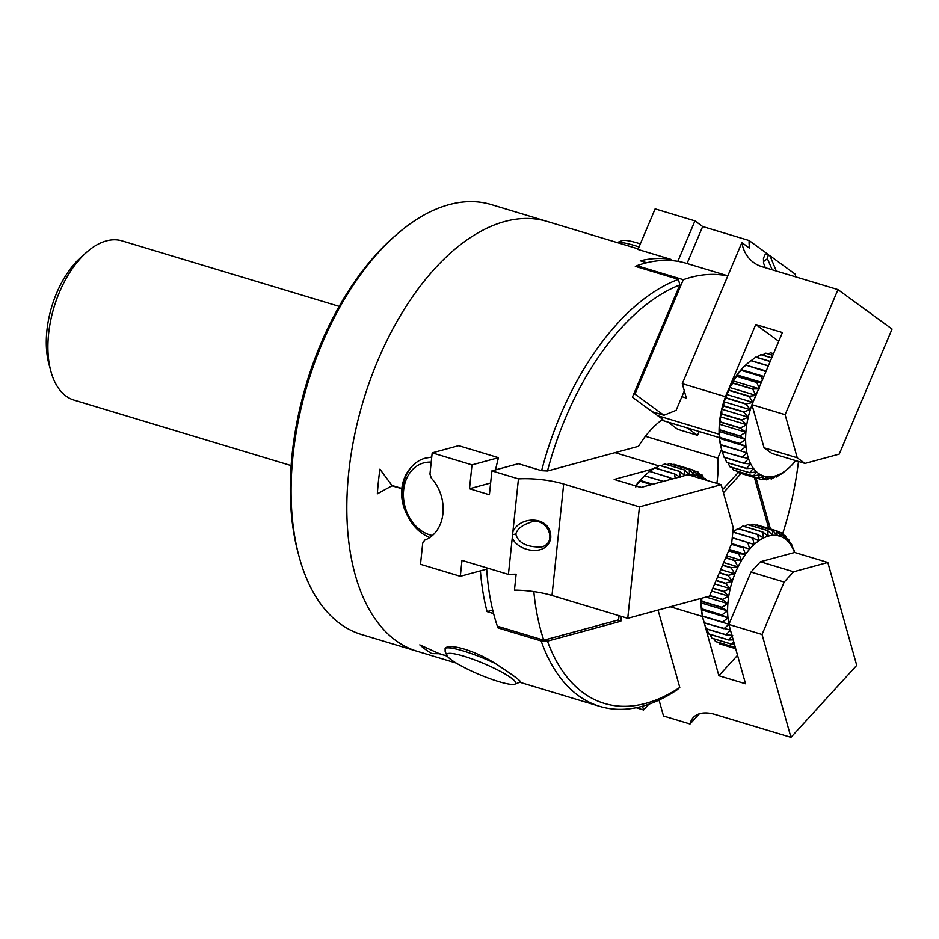 <?xml version="1.0" encoding="UTF-8"?>
<svg xmlns="http://www.w3.org/2000/svg" width="939" height="939" viewBox="0 0 939 939"><rect width="100%" height="100%" fill="white"/><g stroke="black" fill="none" stroke-linecap="round" stroke-linejoin="round"><path stroke-width="1.41" d="M636.431 266.676L636.853 265.678A224.538 124.112 -73.2 0 1 685.916 263.178L727.842 275.82M727.76 276.007A224.538 124.112 106.8 0 0 683.299 279.693L634.952 394.134L663.932 415.273L676.127 410.308L684.32 390.917M636.853 265.678L683.299 279.693M634.952 394.134L633.837 393.793M652.359 411.775L663.932 415.273M512.894 531.779L512.307 537.425C516.309 551.111 547.378 557.872 550.759 537.894C551.815 515.652 520.077 515.053 512.894 531.779L518.445 478.89L491.907 470.873L518.375 463.69L541.603 470.697L547.472 471.002L638.52 446.295A83.16 45.964 -73.2 0 1 662.758 419.357L632.393 397.209L679.824 284.916A1547.859 1266.382 -53.9 0 0 678.439 279.353L635.316 266.336A224.538 124.112 -73.2 0 1 636.806 265.796M617.228 242.579A41.586 6.585 22.9 0 1 639.048 246.957M640.351 243.87A37.419 5.927 -157.1 0 0 622.029 240.654L617.158 242.555M768.724 528.457L754.393 477.458M741.082 473.444L723.441 492.752M445.109 648.309C449.523 642.992 475.439 650.809 495.193 663.427A41.586 6.585 -157.1 0 0 445.109 648.309L445.156 651.408L446.835 655.399A37.419 5.927 22.9 0 1 483.538 663.427A37.419 5.927 22.9 0 1 514.889 684.144A37.419 5.927 22.9 0 1 507.271 683.792A37.419 5.927 22.9 0 1 470.65 670.669A37.419 5.927 22.9 0 1 446.835 655.399M514.889 684.144L520.218 682.054A41.586 6.585 -157.1 0 0 520.535 681.902C520.3 680.458 511.861 674.296 495.193 663.427M432.433 535.512A37.419 29.485 74.8 0 1 403.676 499.489A37.419 29.485 74.8 0 1 431.212 462.141M429.851 537.495A41.586 32.759 -105.2 0 1 408.195 516.919A41.586 32.759 74.8 0 1 402.831 498.867A41.586 32.759 74.8 0 1 413.676 464.699A41.586 32.759 -105.2 0 1 425.074 458.232L431.752 457.058M431.729 457.328A41.586 32.759 -105.2 0 0 425.074 458.232M533.822 591.593A224.538 124.112 106.8 0 0 543.787 640.187L497.341 626.172A224.538 124.112 -73.2 0 1 486.613 567.813M543.787 640.187L618.578 619.893L619.024 615.691M500.71 627.193L498.022 627.921A224.538 124.112 -73.2 0 1 497.435 626.207M495.499 469.899A224.538 124.112 -73.2 0 1 498.468 457.692L472 464.875L432.186 452.868L429.956 474.101L431.341 478.151A37.419 29.485 74.8 0 1 424.851 540.054L422.726 543.047L420.496 564.292L460.31 576.3L461.976 560.383L508.422 574.398L512.307 537.425M299.118 556.663A224.538 124.112 -73.2 0 1 322.147 343.486A224.538 124.112 -73.2 0 1 396.199 234.903L393.441 237.332A220.372 121.812 106.8 0 0 320.762 343.897A220.372 121.812 106.8 0 0 298.168 553.13L299.118 556.663A224.538 124.112 -73.2 0 0 361.609 634.529L417.35 651.337A224.538 124.112 -73.2 0 1 363.381 400.53A224.538 124.112 -73.2 0 1 547.05 221.416A224.538 124.112 106.8 0 0 363.381 400.53A224.538 124.112 106.8 0 0 417.35 651.337L456.213 663.063M541.146 640.938A224.538 124.112 106.8 0 0 599.81 706.386A224.538 124.112 106.8 0 0 677.359 689.672L679.777 687.442A220.372 121.812 -73.2 0 1 547.449 641.126A1547.859 420.731 -174 0 1 541.146 640.938L498.022 627.921M493.609 613.613L487.059 611.629A224.538 124.112 -73.2 0 1 480.404 570.842M408.195 516.919C403.077 507.94 400.941 498.574 401.786 488.82L401.81 488.62C402.972 478.831 406.927 470.862 413.676 464.699M391.892 485.827L377.349 493.832L391.88 485.839L401.81 488.62M379.931 469.171L391.927 485.44L401.822 488.421L391.927 485.44L379.931 469.171A224.538 124.112 106.8 0 0 377.337 493.832L377.337 493.832M432.186 452.868L458.666 445.673L498.468 457.692M678.439 279.353A224.538 124.112 106.8 0 0 541.603 470.697M646.725 262.732L640.281 260.784A224.538 124.112 -73.2 0 1 671.174 259.446L637.992 249.434L655.129 208.869L694.942 220.876L702.665 226.522L749.111 240.525L767.057 253.612M419.78 644.858L439.018 653.556L447.175 656.021L439.018 653.567L419.78 644.87A224.538 124.112 -73.2 0 0 431.752 653.591L439.206 653.708L447.257 656.138M686.925 427.82L697.56 435.309L677.653 429.311L668.251 422.186M699.168 431.506L697.56 435.309M721.551 449.347L717.842 458.126L645.398 436.283M717.842 458.126A83.16 45.964 -73.2 0 1 716.88 483.397M621.348 616.395L620.843 621.207L617.475 620.186M671.174 259.446L670.716 260.514M492.729 610.092L487.059 611.629M756.071 477.963L770.403 528.962M722.572 489.642L738.171 472.563M620.843 621.207L547.449 641.126M679.777 687.442L658.039 610.092M798.467 461.472A220.372 121.812 -73.2 0 1 782.445 534.491M547.472 471.002A220.372 121.812 -73.2 0 1 679.824 284.916M86.822 252.086L81.317 256.922A74.85 41.375 106.8 0 0 56.633 293.121A74.85 41.375 106.8 0 0 48.957 364.179L50.87 371.257A83.16 45.964 -73.2 0 1 59.403 292.299A83.16 45.964 -73.2 0 1 86.822 252.086A83.16 45.964 -73.2 0 1 122.058 240.865L339.179 306.36M396.199 234.903A224.538 124.112 -73.2 0 1 491.32 204.596L638.215 248.917M291.137 465.591L74.017 400.096A83.16 45.964 -73.2 0 1 50.87 371.257M778.736 341.268L755.742 324.507L782.422 332.547L751.951 404.674L764.064 447.786L771.788 453.42L804.969 463.432L839.22 454.136L892.05 329.061L837.964 289.611L762.21 266.758A41.586 34.015 126.1 0 1 753.677 262.533A41.586 34.015 126.1 0 1 741.869 242.602L749.604 248.236A41.586 34.015 126.1 0 1 749.111 240.525M751.951 404.674L785.121 414.686L837.964 289.611M785.121 414.686L797.234 457.798L764.064 447.786M804.969 463.432L797.234 457.798M776.283 271.007L770.156 256.171L767.057 253.624L764.839 254.95L763.466 258.354L763.56 263.037L765.273 267.685M763.477 262.58L763.923 261.206L767.445 258.718L772.222 269.775M769.804 255.619L795.474 274.341A41.586 34.015 -53.9 0 0 795.462 276.794M725.389 397.009L755.742 324.507M661.596 420.179L719.368 437.609M681.89 396.692L686.327 398.03L682.289 383.664L741.869 242.602M682.289 383.664L725.284 396.634M719.145 434.241L657.758 415.719M687.043 263.519L702.665 226.522M677.852 261.335L694.942 220.876M699.367 713.781L690.036 723.981A41.586 22.712 42.4 0 1 693.252 717.549A41.586 22.712 42.4 0 1 715.201 714.485L790.955 737.338L856.732 665.364L827.822 562.473L793.572 571.769L760.402 561.757L751 572.039L728.864 624.447L745.543 683.78L718.863 675.728L737.538 655.305M827.822 562.473L794.652 552.461L760.402 561.757M751 572.039L784.182 582.051L762.045 634.459L790.955 737.338M784.182 582.051L793.572 571.769M762.045 634.459L728.864 624.447M718.863 675.728L702.36 616.019M702.196 616.395L670.282 606.77M659.037 700.083L663.497 715.976L690.036 723.981M642.534 706.21L643.591 709.966L636.173 707.724M648.837 704.238L643.591 709.966M518.445 478.89A41.586 11.303 -174 0 1 563.682 484.031L639.436 506.884L627.745 618.32L551.991 595.467A41.586 11.303 6 0 0 514.455 590.126L516.121 574.21A41.586 11.303 6 0 0 508.422 574.398M627.745 618.32L709.485 596.124L731.622 543.728L733.289 527.812L721.175 484.7L688.005 474.688L640.868 487.482L614.188 479.442L653.368 468.807M721.175 484.7L639.436 506.884M515.804 534.103C517.201 529.127 521.838 525.3 529.713 522.636C546.158 515.006 559.081 542.73 541.334 547.05C526.709 547.226 518.199 542.918 515.804 534.103L512.518 534.573M658.849 465.897L615.022 452.668M490.628 483.01L469.5 488.75L472 464.875M491.907 470.873L489.395 494.759L469.5 488.75M486.695 569.14L460.31 576.3M694.437 470.967L698.1 472.071L698.064 476.026L693.933 474.77M672.993 464.652L693.827 470.298L693.933 474.852L689.402 469.606L669.495 463.596A62.373 34.473 -73.2 0 0 669.343 463.596L689.249 469.594L689.543 474.676L684.59 469.946L664.683 463.936A62.373 34.473 -73.2 0 0 664.519 463.972L684.425 469.981L684.965 475.521L679.636 471.366L659.73 465.357A62.373 34.473 -73.2 0 0 659.565 465.427L679.46 471.425L680.306 477.352L674.613 473.831L654.706 467.822A62.373 34.473 -73.2 0 0 654.542 467.915L674.448 473.925L675.258 478.151M667.089 464.664L669.343 463.596M661.291 465.826L664.519 463.972M655.586 468.092L659.565 465.427M650.023 471.39L654.542 467.915M663.521 481.331L644.459 475.827L649.542 471.425L669.448 477.423L669.988 479.583M652.816 484.242L639.999 480.381L644.682 475.862L663.157 481.437M641.325 487.364L635.773 485.686L640.011 481.167L651.443 484.618M703.722 478.162L705.389 478.667L705.365 479.923M688.369 474.805A58.218 32.172 -73.2 0 1 689.543 474.676A58.218 32.172 -73.2 0 1 693.933 474.852A58.218 32.172 -73.2 0 1 698.064 476.026L693.98 470.345L674.073 464.336A62.373 34.473 -73.2 0 0 673.92 464.3M672.829 478.808L649.706 471.284A62.373 34.473 -73.2 0 0 649.542 471.425M651.854 484.501L639.999 480.381A58.218 32.172 106.8 0 0 635.773 485.686A58.218 32.172 106.8 0 0 635.609 485.897M635.785 487.024L635.773 485.686M706.069 480.146L705.494 478.808A62.373 34.473 106.8 0 0 705.389 478.667M704.473 479.665L702.102 474.993A62.373 34.473 106.8 0 0 701.973 474.876L701.879 478.174A58.218 32.172 -73.2 0 1 703.276 479.301M645.363 475.04A58.218 32.172 106.8 0 0 645.116 475.24A58.218 32.172 106.8 0 0 644.459 475.827A58.218 32.172 106.8 0 0 639.999 480.381M699.438 474.113L701.973 474.876M698.064 476.026A58.218 32.172 -73.2 0 1 701.879 478.174L698.229 472.153A62.373 34.473 106.8 0 0 698.1 472.071M768.29 353.897L770.543 352.818L773.49 353.71M762.491 355.048L765.719 353.193L772.797 355.329M756.787 357.313L760.766 354.649L771.694 357.947M751.223 360.611L755.742 357.149L770.191 361.503M766.177 371.011L745.66 365.06L750.754 360.646L768.313 365.94M763.876 376.445L741.2 369.602L745.883 365.083L765.931 371.574M761.412 382.279L736.974 374.907L741.211 370.389L761.118 376.398L762.421 379.896M758.735 388.629L733.042 380.882L736.845 376.457L756.752 382.466L759.099 387.76M755.883 395.378L729.497 387.42L732.843 383.182L752.738 389.192L756.036 395.425L749.287 396.211L729.38 390.201L729.497 387.42A58.218 32.172 106.8 0 0 726.387 394.403L729.274 390.448L749.181 396.458L752.937 402.408L746.212 403.876L726.305 397.866L726.387 394.403A58.218 32.172 106.8 0 0 723.781 401.704L726.211 398.124L746.118 404.134L750.32 409.709L723.781 401.704A58.218 32.172 106.8 0 0 721.715 409.193L723.711 406.071L743.618 412.08L748.254 417.198L721.715 409.193A58.218 32.172 106.8 0 0 720.225 416.74L721.809 414.146L741.716 420.156L746.763 424.745L720.225 416.74A58.218 32.172 106.8 0 0 719.344 424.205L720.542 422.21L740.448 428.207L745.883 432.21L719.344 424.205A58.218 32.172 106.8 0 0 719.074 431.471L719.943 430.109L739.85 436.119L745.613 439.475L719.074 431.471A58.218 32.172 106.8 0 0 719.438 438.384L720.002 437.715L739.909 443.724L745.977 446.389L719.438 438.384A58.218 32.172 106.8 0 0 720.424 444.828L746.963 452.844L720.424 444.828A58.218 32.172 106.8 0 0 721.152 447.891L722.114 451.424A62.373 34.473 -73.2 0 1 722.079 451.283L720.424 444.828M752.914 402.397L726.387 394.403M722.114 451.424A62.373 34.473 -73.2 0 0 722.126 451.483L748.547 458.713L743.981 463.232L724.075 457.234L722.009 450.708M724.075 457.234A62.373 34.473 -73.2 0 0 724.157 457.41L744.052 463.42L750.707 463.901L746.575 468.397L726.669 462.399L724.814 457.61M726.669 462.399A62.373 34.473 -73.2 0 0 726.763 462.551L746.669 468.561L753.407 468.303L749.721 472.693L729.814 466.683L728.065 462.939M729.814 466.683A62.373 34.473 -73.2 0 0 729.932 466.812L749.838 472.822L756.588 471.859L753.36 476.026L733.465 470.028L732.009 467.434M733.465 470.028A62.373 34.473 -73.2 0 0 733.594 470.122L753.489 476.12L760.203 474.5L757.433 478.362L737.526 472.352L736.646 471.038M737.526 472.352A62.373 34.473 -73.2 0 0 737.667 472.411L757.573 478.421L764.182 476.167L761.858 479.629L757.703 478.374M761.858 479.629A62.373 34.473 106.8 0 0 762.01 479.653L768.454 476.836L766.564 479.829L763.653 478.949M766.564 479.829A62.373 34.473 106.8 0 0 766.717 479.817L772.95 476.496L771.459 478.949L769.499 478.362M771.459 478.949A62.373 34.473 106.8 0 0 771.623 478.902L777.574 475.169L776.459 477.012L775.25 476.648M776.459 477.012A62.373 34.473 106.8 0 0 776.623 476.93L780.896 473.855M781.483 474.031A62.373 34.473 106.8 0 0 781.647 473.913L786.366 470.063M773.501 353.674L770.696 352.829A62.373 34.473 -73.2 0 0 770.543 352.818M772.832 355.259L765.884 353.17A62.373 34.473 -73.2 0 0 765.719 353.193M771.741 357.841L760.93 354.578A62.373 34.473 -73.2 0 0 760.766 354.649M770.25 361.374L755.907 357.043A62.373 34.473 -73.2 0 0 755.742 357.149M768.384 365.787L750.918 360.517A62.373 34.473 -73.2 0 0 750.754 360.646M763.747 376.75L741.2 369.602A58.218 32.172 106.8 0 0 736.974 374.907A58.218 32.172 106.8 0 0 733.042 380.882A58.218 32.172 106.8 0 0 729.497 387.42M761.236 382.689L756.881 382.255L736.986 376.246L736.974 374.907M759.581 388.887L752.867 388.957L732.96 382.959L733.042 380.882M795.732 460.65A58.218 32.172 -73.2 0 1 791.471 465.462A58.218 32.172 -73.2 0 1 788.56 468.221A58.218 32.172 -73.2 0 1 786.917 469.594A58.218 32.172 -73.2 0 1 782.257 472.845A58.218 32.172 -73.2 0 1 777.574 475.169A58.218 32.172 -73.2 0 1 772.95 476.496A58.218 32.172 -73.2 0 1 768.454 476.836A58.218 32.172 -73.2 0 1 764.182 476.167A58.218 32.172 -73.2 0 1 760.203 474.5A58.218 32.172 -73.2 0 1 756.588 471.859A58.218 32.172 -73.2 0 1 753.407 468.303A58.218 32.172 -73.2 0 1 750.707 463.901A58.218 32.172 -73.2 0 1 748.547 458.713A58.218 32.172 -73.2 0 1 746.963 452.844A58.218 32.172 -73.2 0 1 745.977 446.389A58.218 32.172 -73.2 0 1 745.613 439.475A58.218 32.172 -73.2 0 1 745.883 432.21A58.218 32.172 -73.2 0 1 746.763 424.745A58.218 32.172 -73.2 0 1 748.254 417.198A58.218 32.172 -73.2 0 1 750.32 409.709L743.688 411.81L723.781 405.801L723.781 401.704M748.254 417.198L741.763 419.886L721.856 413.876L721.715 409.193M746.763 424.745L740.484 427.949L720.577 421.94L720.225 416.74M745.883 432.21L739.85 435.86L719.955 429.851L719.344 424.205M745.613 439.475L739.897 443.478L719.99 437.468L719.074 431.471M745.977 446.389L740.613 450.661L720.706 444.652L719.438 438.384M746.963 452.844L741.974 457.281L722.079 451.283M746.564 364.262A58.218 32.172 106.8 0 0 746.317 364.473A58.218 32.172 106.8 0 0 745.66 365.06A58.218 32.172 106.8 0 0 741.2 369.602M750.32 409.709A58.218 32.172 -73.2 0 1 751.998 404.838M752.937 402.408A58.218 32.172 -73.2 0 1 756.036 395.425M777.621 531.627L781.283 532.742L781.26 536.685L777.116 535.441M756.177 525.324L757.116 524.96L777.011 530.969L777.116 535.512L772.586 530.265L752.679 524.267A62.373 34.473 -73.2 0 0 752.526 524.255L772.433 530.265L772.727 535.347L767.773 530.617L747.878 524.608A62.373 34.473 -73.2 0 0 747.714 524.631L767.621 530.641L768.161 536.181L762.82 532.026L742.913 526.016A62.373 34.473 -73.2 0 0 742.749 526.086L762.656 532.096L763.489 538.012L757.796 534.491L737.89 528.481A62.373 34.473 -73.2 0 0 737.725 528.587L757.632 534.596L758.806 540.805L752.808 537.965L732.901 531.955A62.373 34.473 -73.2 0 0 732.854 531.99M750.284 525.335L752.526 524.255M744.474 526.497L747.714 524.631M738.77 528.751L742.749 526.086M733.218 532.049L737.725 528.587M732.843 532.12L752.644 538.094L754.193 544.503L732.256 537.648M732.244 537.847L747.773 542.531L749.733 549.045L731.634 543.587M731.375 544.303L743.101 547.836L745.496 554.35L729.204 549.444M728.617 550.853L738.735 553.904L741.575 560.325L726.528 555.794M725.636 557.895L734.732 560.63L738.031 566.863L723.676 562.531M722.514 565.29L731.164 567.895L734.92 573.846L720.706 569.562M719.297 572.907L728.101 575.572L732.303 581.147L717.678 576.734M716.034 580.631L725.601 583.518L730.237 588.636L714.638 583.929M712.795 588.307L723.699 591.593L728.746 596.183L711.645 591.03M709.626 595.784L722.431 599.657L727.866 603.66L706.034 597.063M704.062 622.721L723.969 628.719L728.946 624.282A58.218 32.172 -73.2 0 1 727.971 617.827A58.218 32.172 -73.2 0 1 727.608 610.913L721.88 614.916L701.985 608.906L701.069 602.908L701.926 601.547L721.833 607.556L727.608 610.913L701.069 602.908A58.218 32.172 106.8 0 0 701.433 609.822L701.996 609.153L721.891 615.162L727.971 617.827L701.433 609.822A58.218 32.172 106.8 0 0 702.407 616.277L728.946 624.282L702.407 616.277A58.218 32.172 106.8 0 0 703.147 619.329L704.097 622.862A62.373 34.473 -73.2 0 1 704.062 622.721L702.407 616.277M704.097 622.862A62.373 34.473 -73.2 0 0 704.121 622.933L730.542 630.151L725.964 634.67L706.058 628.672L703.992 622.146M706.058 628.672A62.373 34.473 -73.2 0 0 706.14 628.848L726.047 634.858L732.702 635.339L728.558 639.846L708.663 633.837L706.797 629.048M708.663 633.837A62.373 34.473 -73.2 0 0 708.757 633.989L728.664 639.999L733.195 639.835M733.735 641.76L731.716 644.131L711.809 638.121A62.373 34.473 -73.2 0 0 711.915 638.25L731.821 644.26L734.333 643.908M735.331 647.464L715.448 641.466A62.373 34.473 -73.2 0 0 715.577 641.56L735.354 647.523M735.671 648.673L719.52 643.79A62.373 34.473 -73.2 0 0 719.661 643.849L735.683 648.685M793.42 549.468L791.565 544.221A62.373 34.473 106.8 0 0 791.471 544.045L791.413 545.935L788.69 539.479A62.373 34.473 106.8 0 0 788.584 539.338L788.467 541.944L785.286 535.653A62.373 34.473 106.8 0 0 785.168 535.547L785.063 538.845A58.218 32.172 -73.2 0 1 788.467 541.944A58.218 32.172 -73.2 0 1 791.413 545.935A58.218 32.172 -73.2 0 1 793.842 550.747A58.218 32.172 -73.2 0 1 794.523 552.496M790.509 543.751L791.471 544.045M786.917 538.833L788.584 539.338M727.608 610.913A58.218 32.172 -73.2 0 1 727.866 603.66A58.218 32.172 -73.2 0 1 728.746 596.183A58.218 32.172 -73.2 0 1 730.237 588.636A58.218 32.172 -73.2 0 1 732.303 581.147A58.218 32.172 -73.2 0 1 734.92 573.846A58.218 32.172 -73.2 0 1 738.031 566.863A58.218 32.172 -73.2 0 1 741.575 560.325A58.218 32.172 -73.2 0 1 745.496 554.35A58.218 32.172 -73.2 0 1 749.733 549.045A58.218 32.172 -73.2 0 1 754.193 544.503A58.218 32.172 -73.2 0 1 758.806 540.805A58.218 32.172 -73.2 0 1 763.489 538.012A58.218 32.172 -73.2 0 1 768.161 536.181A58.218 32.172 -73.2 0 1 772.727 535.347A58.218 32.172 -73.2 0 1 777.116 535.512A58.218 32.172 -73.2 0 1 781.26 536.685L777.163 531.005L757.257 525.007A62.373 34.473 -73.2 0 0 757.116 524.96M749.733 549.045L731.469 544.092M745.496 554.35L738.876 553.693L728.711 550.63M741.575 560.325L734.85 560.395L725.741 557.649M738.031 566.863L731.27 567.649L722.619 565.043M734.92 573.846L728.195 575.314L719.403 572.661M732.303 581.147L725.671 583.248L716.14 580.372M730.237 588.636L723.758 591.324L712.901 588.049M728.746 596.183L722.467 599.387L709.731 595.549M727.866 603.66L721.845 607.298L701.938 601.289L701.586 598.272M727.971 617.827L722.596 622.099L702.689 616.09L701.433 609.822M711.809 638.121L710.048 634.388M715.448 641.466L713.992 638.884M719.52 643.79L718.64 642.487M794.652 552.461L793.866 549.784A62.373 34.473 106.8 0 0 793.795 549.585M701.151 598.389A58.218 32.172 106.8 0 0 701.069 602.908M782.621 534.772L785.168 535.547M781.26 536.685A58.218 32.172 -73.2 0 1 785.063 538.845L781.424 532.812A62.373 34.473 106.8 0 0 781.283 532.742M768.348 254.598L767.445 258.718M563.682 484.031L551.991 595.467M519.748 682.242L599.81 706.386M645.116 475.24L645.891 474.571M746.317 364.473L747.092 363.792M788.56 468.221L786.577 469.958"/></g></svg>
